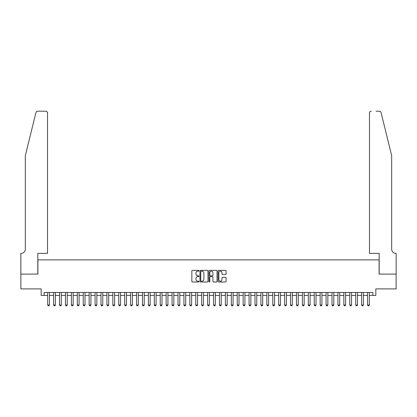 <?xml version="1.0" encoding="UTF-8"?>
<svg xmlns="http://www.w3.org/2000/svg" width="417" height="417" viewBox="0 0 417 417"><rect width="100%" height="100%" fill="white"/><g stroke="black" fill="none" stroke-linecap="round" stroke-linejoin="round"><path stroke-width="0.63" d="M199.024 270.769A0.407 0.407 0 0 0 198.617 270.362L192.44 270.362A0.584 0.584 0 0 0 191.856 270.941L191.856 281.407A0.584 0.584 0 0 0 192.44 281.986L198.617 281.986A0.407 0.407 0 0 0 199.024 281.579A0.407 0.407 0 0 0 198.617 281.173L197.814 281.173A1.861 1.861 0 0 1 195.954 279.312L195.954 278.441A1.861 1.861 0 0 1 197.814 276.58L198.617 276.58A0.407 0.407 0 0 0 199.024 276.174A0.407 0.407 0 0 0 198.617 275.767L197.814 275.767A1.861 1.861 0 0 1 195.954 273.906L195.954 273.036A1.861 1.861 0 0 1 197.814 271.175L198.617 271.175A0.407 0.407 0 0 0 199.024 270.769M225.493 274.459A0.584 0.584 0 0 0 226.071 273.875L226.071 270.941A0.584 0.584 0 0 0 225.493 270.362L218.633 270.362A0.584 0.584 0 0 0 218.049 270.941L218.049 281.407A0.584 0.584 0 0 0 218.633 281.986L225.493 281.986A0.584 0.584 0 0 0 226.071 281.407L226.071 277.858A0.584 0.584 0 0 0 225.493 277.279L222.558 277.279A0.584 0.584 0 0 0 221.974 277.858L221.974 279.619A1.553 1.553 0 0 1 220.421 281.173A1.553 1.553 0 0 1 218.862 279.619L218.862 272.728A1.553 1.553 0 0 1 220.421 271.175A1.553 1.553 0 0 1 221.974 272.728L221.974 273.875A0.584 0.584 0 0 0 222.558 274.459L225.493 274.459M44.129 295.424L44.129 292.463L372.871 292.463L372.871 295.424L375.832 295.424L375.832 288.908L396.119 288.908L396.119 274.099L379.089 274.099L379.089 259.885L37.911 259.885L37.911 274.099L20.881 274.099L20.881 288.908L41.168 288.908L41.168 295.424L47.684 295.424M207.989 270.941A0.584 0.584 0 0 0 207.411 270.362L200.551 270.362A0.584 0.584 0 0 0 199.967 270.941L199.967 281.407A0.584 0.584 0 0 0 200.551 281.986L207.411 281.986A0.584 0.584 0 0 0 207.989 281.407L207.989 270.941M209.589 270.362L216.449 270.362A0.584 0.584 0 0 1 217.033 270.941L217.033 281.407A0.584 0.584 0 0 1 216.449 281.986L213.514 281.986A0.584 0.584 0 0 1 212.936 281.407L212.936 277.164A0.584 0.584 0 0 0 212.352 276.58L210.403 276.58A0.584 0.584 0 0 0 209.824 277.164L209.824 281.579A0.407 0.407 0 0 1 209.417 281.986A0.407 0.407 0 0 1 209.011 281.579L209.011 270.941A0.584 0.584 0 0 1 209.589 270.362M49.461 295.424L53.605 295.424M55.383 295.424L59.527 295.424M61.304 295.424L65.453 295.424M67.231 295.424L71.375 295.424M73.152 295.424L77.301 295.424M79.074 295.424L83.223 295.424M85 295.424L89.144 295.424M90.922 295.424L95.071 295.424M96.848 295.424L100.992 295.424M102.77 295.424L106.914 295.424M108.691 295.424L112.84 295.424M114.618 295.424L118.762 295.424M120.539 295.424L124.683 295.424M126.46 295.424L130.61 295.424M132.387 295.424L136.531 295.424M138.308 295.424L142.458 295.424M144.23 295.424L148.379 295.424M150.156 295.424L154.3 295.424M156.078 295.424L160.227 295.424M162.005 295.424L166.148 295.424M167.926 295.424L172.07 295.424M173.847 295.424L177.996 295.424M179.774 295.424L183.918 295.424M185.695 295.424L189.839 295.424M191.617 295.424L195.766 295.424M197.543 295.424L201.687 295.424M203.465 295.424L207.614 295.424M209.386 295.424L213.535 295.424M215.313 295.424L219.457 295.424M221.234 295.424L225.383 295.424M227.161 295.424L231.305 295.424M233.082 295.424L237.226 295.424M239.004 295.424L243.153 295.424M244.93 295.424L249.074 295.424M250.852 295.424L254.995 295.424M256.773 295.424L260.922 295.424M262.7 295.424L266.844 295.424M268.621 295.424L272.77 295.424M274.542 295.424L278.692 295.424M280.469 295.424L284.613 295.424M286.39 295.424L290.54 295.424M292.317 295.424L296.461 295.424M298.238 295.424L302.382 295.424M304.16 295.424L308.309 295.424M310.086 295.424L314.23 295.424M316.008 295.424L320.152 295.424M321.929 295.424L326.078 295.424M327.856 295.424L332 295.424M333.777 295.424L337.926 295.424M339.699 295.424L343.848 295.424M345.625 295.424L349.769 295.424M351.547 295.424L355.696 295.424M357.473 295.424L361.617 295.424M363.395 295.424L367.539 295.424M369.316 295.424L372.871 295.424M201.187 271.175A0.407 0.407 0 0 0 200.78 271.582L200.78 280.766A0.407 0.407 0 0 0 201.187 281.173L202.031 281.173A1.861 1.861 0 0 0 203.892 279.312L203.892 273.036A1.861 1.861 0 0 0 202.031 271.175L201.187 271.175M212.936 272.76A1.553 1.553 0 0 0 211.377 271.201A1.553 1.553 0 0 0 209.824 272.76L209.824 275.184A0.584 0.584 0 0 0 210.403 275.767L212.352 275.767A0.584 0.584 0 0 0 212.936 275.184L212.936 272.76M49.461 292.463L49.461 305.02L49.013 305.791L48.127 305.791L47.684 305.02L47.684 292.463M47.684 305.02L49.461 305.02M35.945 112.559C36.399 111.589 36.399 111.589 35.945 112.559L25.322 155.635L25.322 249.22A4.144 4.144 0 0 1 21.178 253.369L20.85 253.369L20.85 274.099L37.822 274.099L37.822 253.369L47.533 253.369L47.533 112.986A1.777 1.777 0 0 0 45.755 111.209L37.671 111.209A1.777 1.777 0 0 0 35.945 112.559M40.84 111.209L45.755 111.209C46.829 111.323 47.423 111.918 47.533 112.986L47.533 253.369M25.322 249.22A4.144 4.144 0 0 1 21.178 253.369M388.42 142.426L381.055 112.559L391.678 155.635L391.678 249.22A4.144 4.144 0 0 0 395.822 253.369A4.144 4.144 0 0 1 391.678 249.22M369.467 253.369L369.467 112.986L369.467 253.369L379.178 253.369L379.178 274.099L396.15 274.099L396.15 253.369L395.827 253.369M376.16 111.209L379.329 111.209A1.777 1.777 0 0 1 381.055 112.559M371.245 111.209A1.777 1.777 0 0 0 369.467 112.986C369.577 111.918 370.171 111.323 371.245 111.209M55.383 292.463L55.383 305.02L54.94 305.791L54.048 305.791L53.605 305.02L53.605 292.463M53.605 305.02L55.383 305.02M61.304 292.463L61.304 305.02L60.861 305.791L59.975 305.791L59.527 305.02L59.527 292.463M59.527 305.02L61.304 305.02M66.783 305.791L65.896 305.791L65.453 305.02L65.453 292.463M67.231 292.463L67.231 305.02L65.453 305.02M66.788 305.791L67.231 305.02M73.152 292.463L73.152 305.02L72.709 305.791L71.818 305.791L71.375 305.02L71.375 292.463M71.375 305.02L73.152 305.02M79.074 292.463L79.074 305.02L78.631 305.791L77.744 305.791L77.301 305.02L77.301 292.463M77.301 305.02L79.074 305.02M85 292.463L85 305.02L84.557 305.791L83.666 305.791L83.223 305.02L83.223 292.463M83.223 305.02L85 305.02M89.592 305.791L89.144 305.02L89.144 292.463M90.922 292.463L90.922 305.02L90.479 305.791L89.587 305.791M89.144 305.02L90.922 305.02M96.848 292.463L96.848 305.02L96.4 305.791L95.514 305.791L95.071 305.02L95.071 292.463M95.071 305.02L96.848 305.02M102.77 292.463L102.77 305.02L102.327 305.791L101.435 305.791L100.992 305.02L100.992 292.463M100.992 305.02L102.77 305.02M108.691 292.463L108.691 305.02L108.248 305.791L107.362 305.791L106.914 305.02L106.914 292.463M106.914 305.02L108.691 305.02M114.618 292.463L114.618 305.02L114.169 305.791L113.283 305.791L112.84 305.02L112.84 292.463M112.84 305.02L114.618 305.02M120.539 292.463L120.539 305.02L120.096 305.791L119.205 305.791L118.762 305.02L118.762 292.463M118.762 305.02L120.539 305.02M126.46 292.463L126.46 305.02L126.017 305.791L125.131 305.791L124.683 305.02L124.683 292.463M124.683 305.02L126.46 305.02M131.939 305.791L131.053 305.791L130.61 305.02L130.61 292.463M132.387 292.463L132.387 305.02L130.61 305.02M131.944 305.791L132.387 305.02M138.308 292.463L138.308 305.02L137.865 305.791L136.974 305.791L136.531 305.02L136.531 292.463M136.531 305.02L138.308 305.02M144.23 292.463L144.23 305.02L143.787 305.791L142.901 305.791L142.458 305.02L142.458 292.463M142.458 305.02L144.23 305.02M150.156 292.463L150.156 305.02L149.713 305.791L148.822 305.791L148.379 305.02L148.379 292.463M148.379 305.02L150.156 305.02M154.749 305.791L154.3 305.02L154.3 292.463M156.078 292.463L156.078 305.02L155.635 305.791L154.743 305.791M154.3 305.02L156.078 305.02M162.005 292.463L162.005 305.02L161.556 305.791L160.67 305.791L160.227 305.02L160.227 292.463M160.227 305.02L162.005 305.02M167.926 292.463L167.926 305.02L167.483 305.791L166.591 305.791L166.148 305.02L166.148 292.463M166.148 305.02L167.926 305.02M173.847 292.463L173.847 305.02L173.404 305.791L172.518 305.791L172.07 305.02L172.07 292.463M172.07 305.02L173.847 305.02M179.774 292.463L179.774 305.02L179.326 305.791L178.44 305.791L177.996 305.02L177.996 292.463M177.996 305.02L179.774 305.02M185.695 292.463L185.695 305.02L185.252 305.791L184.361 305.791L183.918 305.02L183.918 292.463M183.918 305.02L185.695 305.02M191.617 292.463L191.617 305.02L191.174 305.791L190.288 305.791L189.839 305.02L189.839 292.463M189.839 305.02L191.617 305.02M197.095 305.791L196.209 305.791L195.766 305.02L195.766 292.463M197.543 292.463L197.543 305.02L195.766 305.02M197.1 305.791L197.543 305.02M203.465 292.463L203.465 305.02L203.022 305.791L202.13 305.791L201.687 305.02L201.687 292.463M201.687 305.02L203.465 305.02M209.386 292.463L209.386 305.02L208.943 305.791L208.057 305.791L207.614 305.02L207.614 292.463M207.614 305.02L209.386 305.02M215.313 292.463L215.313 305.02L214.87 305.791L213.978 305.791L213.535 305.02L213.535 292.463M213.535 305.02L215.313 305.02M219.905 305.791L219.457 305.02L219.457 292.463M221.234 292.463L221.234 305.02L220.791 305.791L219.9 305.791M219.457 305.02L221.234 305.02M227.161 292.463L227.161 305.02L226.712 305.791L225.826 305.791L225.383 305.02L225.383 292.463M225.383 305.02L227.161 305.02M233.082 292.463L233.082 305.02L232.639 305.791L231.748 305.791L231.305 305.02L231.305 292.463M231.305 305.02L233.082 305.02M239.004 292.463L239.004 305.02L238.56 305.791L237.674 305.791L237.226 305.02L237.226 292.463M237.226 305.02L239.004 305.02M244.93 292.463L244.93 305.02L244.482 305.791L243.596 305.791L243.153 305.02L243.153 292.463M243.153 305.02L244.93 305.02M250.852 292.463L250.852 305.02L250.408 305.791L249.517 305.791L249.074 305.02L249.074 292.463M249.074 305.02L250.852 305.02M256.773 292.463L256.773 305.02L256.33 305.791L255.444 305.791L254.995 305.02L254.995 292.463M254.995 305.02L256.773 305.02M262.251 305.791L261.365 305.791L260.922 305.02L260.922 292.463M262.7 292.463L262.7 305.02L260.922 305.02M262.257 305.791L262.7 305.02M268.621 292.463L268.621 305.02L268.178 305.791L267.287 305.791L266.844 305.02L266.844 292.463M266.844 305.02L268.621 305.02M274.542 292.463L274.542 305.02L274.099 305.791L273.213 305.791L272.77 305.02L272.77 292.463M272.77 305.02L274.542 305.02M280.469 292.463L280.469 305.02L280.026 305.791L279.135 305.791L278.692 305.02L278.692 292.463M278.692 305.02L280.469 305.02M285.061 305.791L284.613 305.02L284.613 292.463M286.39 292.463L286.39 305.02L285.947 305.791L285.056 305.791M284.613 305.02L286.39 305.02M292.317 292.463L292.317 305.02L291.869 305.791L290.983 305.791L290.54 305.02L290.54 292.463M290.54 305.02L292.317 305.02M298.238 292.463L298.238 305.02L297.795 305.791L296.904 305.791L296.461 305.02L296.461 292.463M296.461 305.02L298.238 305.02M304.16 292.463L304.16 305.02L303.717 305.791L302.831 305.791L302.382 305.02L302.382 292.463M302.382 305.02L304.16 305.02M310.086 292.463L310.086 305.02L309.638 305.791L308.752 305.791L308.309 305.02L308.309 292.463M308.309 305.02L310.086 305.02M316.008 292.463L316.008 305.02L315.565 305.791L314.673 305.791L314.23 305.02L314.23 292.463M314.23 305.02L316.008 305.02M321.929 292.463L321.929 305.02L321.486 305.791L320.6 305.791L320.152 305.02L320.152 292.463M320.152 305.02L321.929 305.02M327.408 305.791L326.521 305.791L326.078 305.02L326.078 292.463M327.856 292.463L327.856 305.02L326.078 305.02M327.413 305.791L327.856 305.02M333.777 292.463L333.777 305.02L333.334 305.791L332.443 305.791L332 305.02L332 292.463M332 305.02L333.777 305.02M339.699 292.463L339.699 305.02L339.256 305.791L338.369 305.791L337.926 305.02L337.926 292.463M337.926 305.02L339.699 305.02M345.625 292.463L345.625 305.02L345.182 305.791L344.291 305.791L343.848 305.02L343.848 292.463M343.848 305.02L345.625 305.02M350.217 305.791L349.769 305.02L349.769 292.463M351.547 292.463L351.547 305.02L351.104 305.791L350.212 305.791M349.769 305.02L351.547 305.02M357.473 292.463L357.473 305.02L357.025 305.791L356.139 305.791L355.696 305.02L355.696 292.463M355.696 305.02L357.473 305.02M363.395 292.463L363.395 305.02L362.952 305.791L362.06 305.791L361.617 305.02L361.617 292.463M361.617 305.02L363.395 305.02M369.316 292.463L369.316 305.02L368.873 305.791L367.987 305.791L367.539 305.02L367.539 292.463M367.539 305.02L369.316 305.02"/></g></svg>
